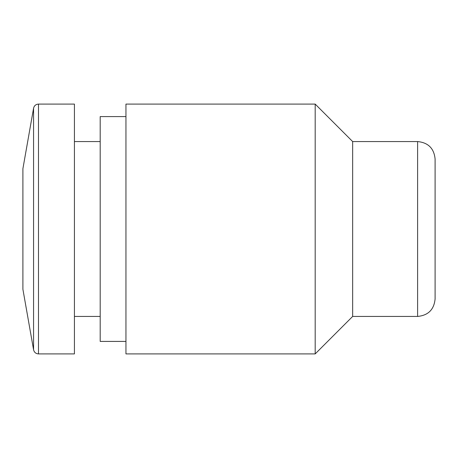 <?xml version="1.0" encoding="UTF-8"?>
<svg xmlns="http://www.w3.org/2000/svg" width="458" height="458" viewBox="0 0 458 458"><rect width="100%" height="100%" fill="white"/><g stroke="black" fill="none" stroke-linecap="round" stroke-linejoin="round"><path stroke-width="0.69" d="M417.61 141.562L417.61 316.438C428.236 315.402 434.064 309.574 435.1 298.948L435.1 159.052C434.064 148.426 428.236 142.598 417.61 141.562L352.66 141.562L315.19 104.092L125.95 104.092L125.95 353.908L315.19 353.908L315.19 104.092M417.61 316.438L352.66 316.438L352.66 141.562M125.95 341.416L100.188 341.416L100.188 116.584L125.95 116.584M38.489 353.908L74.425 353.908L74.425 104.092L38.489 104.092C35.856 104.281 34.213 105.655 33.571 108.22L33.571 349.78C34.213 352.345 35.856 353.719 38.489 353.908L38.489 104.092M33.571 349.78L22.9 289.273L22.9 168.727L33.571 108.22M352.66 316.438L315.19 353.908M100.188 141.562L74.425 141.562M100.188 316.438L74.425 316.438"/></g></svg>

